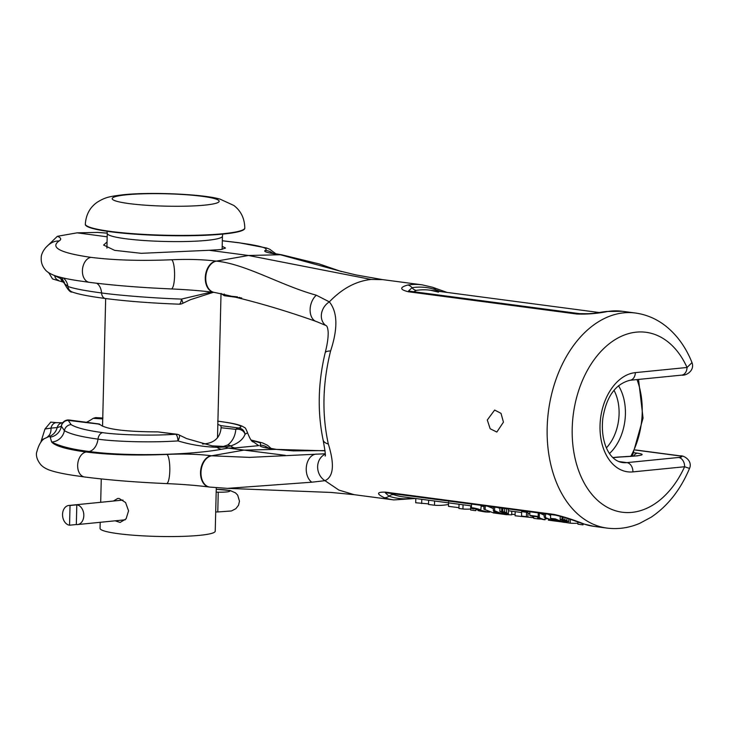 <?xml version="1.0" encoding="UTF-8"?>
<svg xmlns="http://www.w3.org/2000/svg" width="729" height="729" viewBox="0 0 729 729"><rect width="100%" height="100%" fill="white"/><g stroke="black" fill="none" stroke-linecap="round" stroke-linejoin="round"><path stroke-width="1.09" d="M436.698 291.053A9.213 6.734 108.8 0 1 435.623 289.732L441.1 291.636M415.466 498.49L393.769 499.912A108.466 73.328 -82.5 0 1 384.174 497.661C376.264 493.752 376.711 491.911 385.495 492.139L553.812 514.373C563.526 516.588 573.677 519.832 584.248 524.096A108.466 73.328 97.5 0 0 593.853 526.347L606.975 528.088A108.466 73.328 -82.5 0 1 548.49 410.946A108.466 73.328 -82.5 0 1 635.396 313.014L622.265 311.283A108.466 73.328 97.5 0 0 607.786 311.474C597.498 313.552 587.155 314.399 576.776 314.017L408.459 291.773C399.72 289.641 399.474 287.39 407.711 285.039A108.466 73.328 -82.5 0 1 422.191 284.848L382.652 279.626L371.079 279.444C356.062 281.084 342.147 288.556 329.344 301.87C337.591 312.085 338.01 328.451 330.601 350.95C322.573 383.254 321.808 414.272 328.323 444.007C334.684 464.482 333.572 476.702 324.979 480.675L338.912 490.098L354.23 494.69L331.157 492.449L227.494 488.366L311.793 482.206L324.979 480.675A14.89 13.213 76.1 0 1 317.634 466.833A14.89 13.213 76.1 0 1 325.271 454.121M487.291 420.013L494.645 410.044L501.014 413.361L503.447 422.155L496.841 432.051L490.18 428.761L487.291 420.013M584.248 524.096A9.213 6.734 108.8 0 1 583.3 523.878L583.018 523.869M583.018 523.777L582.99 524.853L577.887 524.178L577.942 521.982M577.906 523.203A108.466 73.328 -82.5 0 1 570.187 523.167L566.187 522.565M560.619 521.782L548.381 520.151L548.408 519.394M547.051 518.766A108.466 73.328 -82.5 0 1 545.046 518.939M541.246 519.039A108.466 73.328 -82.5 0 1 537.692 518.866L533.683 518.337L533.728 516.342M532.626 516.205L532.589 517.617L515.093 515.777L515.193 511.53M533.71 517.162L532.607 517.089M511.776 511.211L511.685 514.856L506.555 514.628M504.915 514.474L494.18 513.016L494.216 511.776M515.121 514.483L511.703 514.328M489.806 512.086A108.466 73.328 -82.5 0 1 487.555 512.059L487.573 511.193M485.851 511.977A108.466 73.328 -82.5 0 1 485.067 511.922L481.058 511.239M477.531 509.726L475.764 509.699M475.791 508.642L475.745 510.683L470.642 510.008L470.743 505.789M470.661 509.033A108.466 73.328 -82.5 0 1 462.942 508.997L458.933 508.468L459.042 504.249M458.951 507.676L448.49 506.354M448.535 504.441A108.466 73.328 -82.5 0 1 434.502 505.233L428.515 504.45L428.625 500.231M428.534 503.876L415.694 502.755L415.794 498.536M487.555 512.104L480.748 510.364C480.776 508.878 466.123 506.327 472.419 508.678L474.269 508.988C468.701 507.102 482.015 509.699 477.522 509.835L485.459 511.731L478.014 510.592C487.655 512.715 490.918 512.314 480.748 510.364L481.222 505.826L480.22 505.215M471.526 503.42L471.417 507.949L472.419 508.678M474.278 508.368L474.269 508.988L473.44 508.45M479.199 509.881L477.522 509.835L477.541 509.134M485.468 511.749L479.418 510.327M483.874 509.179L493.77 513.025L483.874 509.179L483.956 505.707M493.296 510.491L495.128 512.697A108.466 73.328 -82.5 0 0 496.476 513.07L502.099 513.817A108.466 73.328 -82.5 0 0 504.969 514.492L506.555 514.701A108.466 73.328 -82.5 0 1 503.684 514.027L505.434 514.255A108.466 73.328 -82.5 0 1 504.085 513.881L502.336 513.644A108.466 73.328 -82.5 0 1 494.59 510.664L493.296 510.491L493.378 506.956M496.695 512.906L495.356 511.512A108.466 73.328 -82.5 0 0 500.75 513.435L496.695 512.906L496.713 512.059M499.857 511.357A108.466 73.328 -82.5 0 0 501.807 512.25L505.498 513.353L503.621 512.487A108.466 73.328 -82.5 0 1 501.661 511.594L499.857 511.357L499.939 507.821M502.782 511.749L504.596 511.986A108.466 73.328 -82.5 0 0 506.546 512.87L508.395 513.735L504.741 512.633A108.466 73.328 -82.5 0 1 502.782 511.749L502.873 508.213M527.914 517.125A108.466 73.328 -82.5 0 1 526.429 516.688L521.545 516.041L521.654 511.64L526.538 512.287A104.22 70.449 -82.5 0 0 528.015 512.751L527.914 517.125L523.03 516.478A108.466 73.328 -82.5 0 1 521.545 516.041M529.764 515.367A108.466 73.328 -82.5 0 0 531.177 516.004L537.51 516.843C538.066 517.973 540.025 518.875 543.387 519.567L545.019 519.777C541 518.766 539.086 517.836 539.287 516.998A108.466 73.328 -82.5 0 1 538.148 516.469L529.764 515.367L529.855 511.776M544.171 517.143L554.076 520.989L544.171 517.143L544.253 513.681M556.118 520.324C554.541 520.533 557.002 521.171 563.508 522.228C568.274 522.839 567.025 522.365 559.754 520.807L555.361 518.893L550.55 518.392L555.352 520.397M566.715 521.217L566.679 522.556L559.754 520.807M557.348 520.36C553.265 519.522 552.017 519.012 553.603 518.848C557.712 519.795 558.961 520.296 557.348 520.36L558.35 520.351M552.628 518.884L553.603 518.848M563.453 522.137C558.596 521.353 556.947 520.907 558.523 520.77L564.638 522.21M557.348 520.761L558.523 520.77M560.154 519.321A108.466 73.328 -82.5 0 0 562.105 520.214L565.795 521.317L563.918 520.451A108.466 73.328 -82.5 0 1 561.968 519.567L560.154 519.321L560.236 516.086M563.089 519.713A108.466 73.328 -82.5 0 0 565.039 520.597L567.745 521.572L568.702 521.7L566.852 520.843A108.466 73.328 -82.5 0 1 564.902 519.95L563.089 519.713L563.153 516.888M341.327 271.571L340.735 271.361M339.796 271.033L280.109 254.676C267.935 252.999 262.978 251.587 265.247 250.43C269.192 248.261 260.144 245.673 238.082 242.675L222.327 240.789M371.079 279.444L248.516 255.487L280.565 254.731A15.81 10.689 97.5 0 1 281.686 254.795L319.102 263.898L339.878 271.051M222.19 246.302L225.507 248.051L220.914 249.564L209.159 250.284L248.516 255.487L216.349 261.137C245.427 263.798 281.166 285.622 316.359 295.218L329.344 301.87A14.89 12.439 -52.6 0 0 325.681 325.407L316.787 321.689A14.79 9.905 -76.3 0 1 316.787 321.689A14.79 9.905 -76.3 0 1 310.107 310.363A14.79 9.905 -76.3 0 1 316.359 295.218M64.845 283.873L67.925 286.451C73.456 288.529 84.673 290.698 101.559 292.949C111.874 294.507 147.75 297.988 181.494 299.081A7.09 1.021 62.3 0 1 182.687 303.364L190.515 299.655L213.415 292.293M209.159 250.284L141.253 253.318L114.626 250.348L103.618 245.072L107.054 241.964M217.834 424.406L220.814 425.627L221.124 427.404C220.34 437.318 214.773 442.813 204.421 443.879L202.516 444.016M176.792 434.229A7.09 7.09 0 0 1 179.216 435.013A7.09 1.777 118.2 0 1 178.031 440.908C177.685 437.254 176.937 435.031 175.789 434.256A7.09 4.793 -82.5 0 1 176.792 434.229L157.929 431.896C124.641 431.759 105.195 429.19 99.591 424.187L99.226 424.56M107.181 236.816L77.092 232.833L57.354 236.305C61.127 237.772 61.71 239.322 59.131 240.953C49.736 247.486 60.325 252.954 90.879 257.346C114.016 260.244 140.952 261.046 171.689 259.752C188.182 259.041 202.917 259.478 215.893 261.073L216.349 261.137A15.81 10.689 -82.5 0 0 205.778 277.002A15.81 10.689 -82.5 0 0 214.463 292.429L213.998 292.375A15.81 10.689 -82.5 0 1 205.314 276.947A15.81 10.689 -82.5 0 1 215.893 261.073M57.354 236.305L45.499 247.824M48.779 272.755L52.552 278.943L63.241 282.114A7.09 6.06 122 0 1 60.808 278.606L64.407 282.26M98.005 232.423L77.092 232.833M95.709 417.608L93.194 418.337L102.734 418.911M86.496 422.301A78.696 53.199 97.5 0 0 93.194 418.337M50.748 422.118L44.979 429.017L40.742 442.476M214.235 292.402A15.81 10.689 -82.5 0 1 213.998 292.375C201.787 290.807 187.535 289.659 171.242 288.93C140.433 287.581 113.141 285.376 89.366 282.333L77.721 280.656C67.879 279.143 60.27 277.485 54.894 275.671C49.936 273.767 46.674 271.717 45.098 269.539C42.255 266.067 40.97 262.203 41.234 257.957C40.97 253.838 44.797 246.958 50.866 243.24L50.82 243.267A15.646 15.054 67.1 0 1 50.866 243.24L50.866 243.24A15.646 15.054 67.1 0 1 59.131 240.953M60.434 277.302A13.468 11.345 -55.8 0 1 60.808 278.606L54.702 275.699A7.09 5.34 103.7 0 0 58.347 280.218M253.592 441.847C252.188 442.457 250.175 439.432 247.541 432.78L245.062 434.229A7.09 5.796 -165.1 0 0 235.822 429.345L221.124 427.741M217.634 421.162C228.961 422.528 247.24 425.864 238.675 427.987A7.09 4.793 -82.5 0 0 235.822 429.345C235.194 436.133 232.478 441.364 227.667 445.045L223.466 446.394L212.13 445.884M224.322 294.015L223.994 295.518L237.444 296.876M221.033 293.477L223.994 295.518M107.263 233.162L96.747 232.378M224.195 295.701L240.843 297.906A7.09 4.793 -82.5 0 1 239.449 297.377M96.656 283.244A13.468 9.103 -82.5 0 1 101.559 292.949A7.09 4.793 97.5 0 0 105.413 298.516C127.156 301.277 151.723 303.164 179.152 304.175L178.97 304.148C180.136 304.23 180.983 302.544 181.494 299.081L211.355 292.037M273.156 253.464A14.671 14.389 -124.6 0 0 265.247 250.43M41.963 439.724L49.745 436.215A15.646 15.054 -112.9 0 0 46.109 437.892A15.646 15.054 -112.9 0 0 46.1 437.892L46.064 437.919M47.786 436.616A13.468 8.912 63.9 0 0 50.975 428.105L44.979 429.017M220.814 425.627L238.675 427.987C242.228 428.524 244.352 430.611 245.062 434.229C243.176 439.35 238.392 443.259 230.71 445.966L225.133 446.986L217.06 447.324C203.537 446.859 190.533 444.726 178.031 440.908C144.351 443.132 108.275 440.89 97.987 439.122C81.101 436.862 69.902 434.019 64.407 430.611L61.364 426.219A7.09 6.998 10.6 0 1 61.391 426.091L61.318 426.483A13.468 13.35 -169.3 0 0 61.318 426.474A13.468 13.35 -169.3 0 1 50.201 437.163L49.745 436.215A13.468 11.946 80.1 0 0 57.163 427.586L50.975 428.105A7.09 5.422 -85.4 0 1 56.771 422.674L50.647 422.109M157.929 431.896L175.789 434.256C145.007 436.279 112.075 434.238 102.68 432.625C86.806 430.493 76.281 427.823 71.105 424.624L68.271 420.396A7.09 6.998 10.6 0 0 61.391 426.091L61.318 426.474A13.468 13.35 -169.3 0 0 61.354 426.292L57.163 427.586A7.09 6.333 -96.3 0 1 62.457 422.729A7.09 6.333 -96.3 0 1 62.466 422.729L56.771 422.674M99.399 424.005L69.291 420.032A7.09 4.793 97.5 0 0 68.28 420.05A7.09 7.008 171.3 0 0 61.364 425.946A7.09 6.78 -161.9 0 1 61.619 424.852L61.619 424.852A7.09 6.78 -161.9 0 1 61.646 424.77M68.271 420.396L99.591 424.187M50.201 437.163L51.659 442.002C59.414 446.175 71.889 449.337 89.084 451.479C123.921 456.454 188.929 455.379 221.434 449.274A13.468 9.705 80 0 1 217.06 447.324A7.09 3.435 -85.2 0 0 215.556 446.257M221.434 449.274L228.223 448.089L223.466 446.394M285.358 455.352L228.223 448.089L234.984 447.925A13.468 9.869 88.7 0 1 230.71 445.966A7.09 6.288 -115.8 0 0 227.667 445.045M234.984 447.925L258.704 445.647L252.425 441.145M102.753 418.027A7.09 4.164 92.5 0 0 100.848 418.847M251.314 440.234L260.435 442.877L260.49 445.082A14.671 14.389 55.4 0 1 268.4 448.116M249.774 457.393L211.592 455.789L243.759 450.139L275.808 449.383L325.052 450.814M316.751 454.112A14.79 10.179 91.4 0 0 316.696 454.112L316.696 454.112A14.79 10.179 91.4 0 0 306.535 465.521A14.79 10.179 91.4 0 0 311.793 482.206M227.503 488.366L209.706 487.081A15.81 10.689 97.5 0 1 201.022 471.654A15.81 10.689 97.5 0 1 211.592 455.789L211.137 455.725C198.16 454.131 183.426 453.693 166.932 454.413C136.195 455.698 109.25 454.896 86.122 451.998C66.713 449.383 55.222 446.048 51.659 442.002A13.468 12.958 122.6 0 0 64.407 430.611A7.09 6.816 -57.4 0 1 71.105 424.624M166.932 454.413A14.671 3.344 89.8 0 1 169.821 470.068A14.671 3.344 89.8 0 1 166.494 483.591C182.779 484.311 197.03 485.459 209.241 487.027A15.81 10.689 97.5 0 0 209.478 487.054M635.296 449.93L680.166 455.862C684.021 455.151 692.887 460.992 689.516 468.428L684.604 466.742A8.511 6.187 -95.7 0 0 678.599 457.475L626.913 462.623A41.471 28.039 -82.5 0 1 622.484 462.55C608.433 460.528 600.167 440.27 602.874 418.009C606.464 396.567 615.495 383.983 629.974 380.274L681.661 375.125C685.962 375.973 695.001 370.697 691.994 362.605L687.037 367.48A90.742 61.345 97.5 0 0 595.046 358.458A90.742 61.345 97.5 0 0 591.729 494.18A90.742 61.345 97.5 0 0 684.604 466.742L632.918 471.891A49.982 33.789 -82.5 0 1 600.022 425.663A49.982 33.789 -82.5 0 1 635.342 372.628A8.511 6.187 84.3 0 1 629.974 380.274M634.057 452.727L637.438 453.174C647.252 454.659 641.629 455.935 620.552 456.974A7.09 2.788 -91.5 0 0 620.206 456.928L637.775 455.835M48.788 273.02L50.547 273.812M53.427 275.125L54.702 275.699M171.242 288.93A14.671 3.344 -90.2 0 0 174.577 275.416A14.671 3.344 -90.2 0 0 171.689 259.752M570.187 523.167L570.288 519.221M471.472 505.89L402.937 496.832A104.22 70.449 -82.5 0 1 393.706 494.672L391.227 493.46M483.928 506.609L481.222 506.008M493.342 508.569L487.519 506.181M499.921 508.405A104.22 70.449 -82.5 0 1 497.752 507.53M508.395 513.735L508.505 509.289L507.548 508.833M544.217 515.248L539.67 513.07M550.623 515.503L547.816 514.145M537.692 518.866L537.729 517.262M462.942 508.997L463.043 504.778M434.502 505.233L434.602 501.023M421.681 503.539L421.781 499.329M478.014 510.592L478.024 510.027M493.77 513.025L493.815 511.266M485.14 509.343L485.222 505.88M506.555 514.701L506.591 513.316M505.434 514.255L505.452 513.344M504.085 513.881L504.104 513.079M502.336 513.644L502.363 512.46M494.59 510.664L494.681 507.129M501.661 511.594L501.752 508.058M506.546 512.87L506.655 508.705M504.596 511.986L504.678 508.45M526.429 516.688L526.538 512.287M545.019 519.777L545.073 517.699M539.287 516.998L539.378 513.034M538.148 516.469L538.23 512.879M554.076 520.989L554.104 519.886M545.447 517.308L545.529 513.845M561.968 519.567L562.041 516.56M568.702 521.7L568.775 518.693M566.852 520.843L566.916 518.064M564.902 519.95L564.957 517.435M412.814 498.144A106.343 71.889 -82.5 0 1 388.94 496.167L385.368 492.822M408.623 290.862L412.013 287.718A106.343 71.889 -82.5 0 1 435.623 289.732A9.213 6.734 108.8 0 0 432.744 287.326L447.023 292.42M413.744 291.737L416.323 290.388A104.22 70.449 -82.5 0 1 430.238 290.197L438.512 292.147M113.387 501.033L117.724 498.463L119.192 498.49L125.57 502.518L128.568 510.829L126.117 518.802L120.121 522.456L115.091 520.816M100.201 522.301L100.055 528.37A57.6 6.652 1.4 0 0 136.441 535.451A57.6 6.652 1.4 0 0 199.719 535.332A57.6 6.652 -178.6 0 0 215.228 531.186L216.285 487.801M85.329 224.058L85.32 224.404A79.753 9.213 1.4 0 0 135.694 234.219A79.753 9.213 1.4 0 0 223.32 234.055A79.753 9.213 -178.6 0 0 244.789 228.305L244.798 227.949A79.753 9.213 -178.6 0 1 223.329 233.699A79.753 9.213 1.4 0 1 135.703 233.872A79.753 9.213 1.4 0 1 85.329 224.058C86.031 214.472 90.05 207.164 97.376 202.133C105.231 197.368 108.739 196.548 123.365 194.734C151.313 191.791 203.737 194.206 220.103 199.154L233.836 205.469C240.907 210.845 244.561 218.345 244.798 227.949M76.326 524.534L76.809 504.823A9.924 7.226 84.3 0 1 83.808 514.802A9.924 7.226 84.3 0 1 77.547 524.561A9.924 7.226 84.3 0 1 76.326 524.534L69.556 525.208L70.03 505.498A9.924 7.226 -95.7 0 0 68.808 505.479A9.924 7.226 -95.7 0 0 62.548 515.239A9.924 7.226 -95.7 0 0 69.556 525.208M76.809 504.823L70.03 505.498M216.176 492.148A29.597 3.417 -178.6 0 1 218.226 492.184A12.056 1.394 1.4 0 0 229.808 491.073A12.056 1.394 1.4 0 0 216.249 489.359M422.191 284.848L432.744 287.317M593.853 526.347L583.3 523.878L565.795 517.699L555.872 515.212A9.213 6.233 97.5 0 1 553.812 514.373M63.323 277.986A13.468 13.049 -68.9 0 1 67.925 286.451A7.09 6.871 111.1 0 0 72.144 291.974M89.366 282.333A12.621 8.529 -82.5 0 1 82.432 270.012A12.621 8.529 -82.5 0 1 90.879 257.346M222.327 240.734L238.975 242.73A12.621 8.529 97.5 0 0 238.082 242.675M281.458 254.767A15.81 10.689 97.5 0 0 281.23 254.731A15.81 10.689 97.5 0 0 280.109 254.676M218.171 421.198A7.09 4.793 97.5 0 0 217.916 421.171L226.737 422.446C233.854 423.513 239.103 424.816 242.493 426.337L244.434 427.522C244.99 427.212 246.028 428.962 247.541 432.78M260.49 445.082C258.221 446.239 263.178 447.652 275.352 449.328L275.808 449.383A15.81 10.689 -82.5 0 1 276.929 449.447L276.473 449.383A15.81 10.689 -82.5 0 1 276.701 449.419M275.352 449.328A15.81 10.689 -82.5 0 1 276.473 449.383L265.629 447.478M89.084 451.479A13.468 9.103 97.5 0 0 97.987 439.122A7.09 4.793 -82.5 0 1 102.68 432.625M86.122 451.998A12.621 8.529 97.5 0 0 77.675 464.674A12.621 8.529 97.5 0 0 84.61 476.985L84.61 476.985C108.384 480.028 135.676 482.234 166.494 483.591M211.137 455.725A15.81 10.689 97.5 0 0 200.557 471.599A15.81 10.689 97.5 0 0 209.241 487.027L209.706 487.081M323.102 439.879A14.89 7.354 -12.4 0 0 323.102 439.906L323.102 439.906A14.89 7.354 -12.4 0 0 328.323 444.007M325.143 456.035C325.808 456.4 325.134 451.023 323.102 439.906C317.325 411.912 318.008 382.889 325.161 352.836L325.161 352.836A14.89 4.265 13.9 0 1 330.601 350.941M635.26 450.03L679.255 455.844C682.955 456.409 682.727 456.946 678.599 457.475M680.166 455.862A8.511 5.75 97.5 0 0 679.255 455.844M635.342 372.628L687.037 367.48A8.511 6.187 84.3 0 1 681.661 375.125M632.918 471.891A8.511 6.187 -95.7 0 0 626.913 462.623L618.757 461.548M637.009 379.572A68.772 46.492 -82.5 0 1 630.722 456.454M618.474 385.705A44.132 29.834 -82.5 0 1 609.517 453.493M614.018 390.343A39.904 26.973 -82.5 0 1 606.419 447.861M637.438 453.174A7.09 4.793 97.5 0 0 633.583 456.217M620.552 456.974L612.98 457.648M618.392 457.11A7.09 5.158 -95.7 0 0 617.518 457.092L612.889 457.557M384.174 497.661A9.213 6.725 -71.2 0 0 388.94 496.167A9.213 6.734 -71.2 0 1 393.706 494.672M385.495 492.139A9.213 6.233 97.5 0 0 387.546 492.977L555.872 515.212M607.786 311.474A9.213 6.661 -98.9 0 0 606.382 311.493L622.265 311.283M576.776 314.017A9.213 6.233 -82.5 0 1 579.291 313.607L410.974 291.363A9.213 6.224 -82.5 0 1 411.01 291.372M408.459 291.773A9.213 6.224 -82.5 0 1 410.965 291.363L408.769 290.962M407.711 285.039A9.213 6.661 81.1 0 1 412.013 287.718A9.213 6.661 81.1 0 0 416.323 290.388M106.908 248.106L107.263 233.398A57.6 6.652 1.4 0 0 143.649 240.488A57.6 6.652 1.4 0 0 206.927 240.36A57.6 6.652 -178.6 0 0 222.436 236.214L222.782 234.109M126.6 194.789A53.527 6.187 -178.6 0 1 202.234 196.32A53.527 6.187 -178.6 0 1 204.803 205.122A53.527 6.187 1.4 0 1 129.17 203.601A53.527 6.187 1.4 0 1 126.6 194.789M218.226 492.184L217.789 511.958L215.693 511.931M393.769 499.912L354.239 494.69M382.652 279.626L356.08 274.951L339.231 270.869M61.837 277.649L64.808 284.219C68.007 290.024 70.476 292.611 72.217 292.001C78.24 294.243 89.321 296.411 105.45 298.516M64.872 283.909L63.241 282.114M107.263 233.116L97.768 232.405M240.843 297.906A7.09 7.09 0 0 0 241.7 297.961M179.152 304.175A7.09 7.09 0 0 0 182.687 303.364M238.975 242.73L266.522 247.988L269.73 249.245L276.1 253.984M270.395 252.835L281.686 254.795M69.291 420.032A7.09 7.09 0 0 0 61.619 424.852L61.637 424.825M63.551 422.528L62.457 422.729M179.216 435.013L186.633 438.585L212.175 445.884M271.343 448.645L267.534 445.291L262.486 442.895L251.104 440.024M325.034 450.586L293.505 450.887L276.929 449.447M325.271 453.766L248.89 457.411M46.1 437.892C41.917 439.122 38.701 444.234 36.45 453.238C36.149 456.873 37.562 460.664 40.706 464.61C42.865 466.997 46 468.893 50.101 470.314C55.486 472.137 63.104 473.795 72.955 475.308L84.61 476.985M325.161 352.836C327.239 344.881 328.25 338.065 328.196 332.36C327.868 327.932 327.029 325.608 325.681 325.407M606.975 528.088C618.119 529.482 629.018 527.914 639.661 523.376L651.234 517.162C667.81 505.944 680.567 489.697 689.516 468.428M635.396 313.014C646.514 314.563 656.629 318.901 665.732 326.045C677.186 335.231 685.943 347.414 691.994 362.605M632.28 456.327L643.051 418.082L638.522 379.417M617.518 457.092L620.206 456.928M102.917 418.036L95.709 417.599M316.796 321.689C281.95 309.26 247.842 299.501 214.463 292.429M529.81 513.599L528.006 513.362M521.636 512.514L508.468 510.783M448.49 506.373L448.59 502.144M560.291 519.394L560.264 520.706M550.659 513.863L550.55 518.392M385.696 492.676L387.546 492.977M606.382 311.493C596.978 312.468 595.83 314.153 579.291 313.607M599.32 312.541L430.238 290.197M100.693 502.299L101.267 478.935M102.552 426.228L105.669 298.544M217.506 437.81L221.033 293.423M222.117 249.391L222.436 236.214M107.017 231.275L107.263 233.398M77.547 524.561L125.251 519.804M216.249 489.296L230.082 490.499L235.522 492.877L237.681 495.155L239.486 501.197L238.538 505.206L235.886 508.669L231.412 510.974L217.789 511.958M123.01 500.076L68.808 505.479"/></g></svg>
